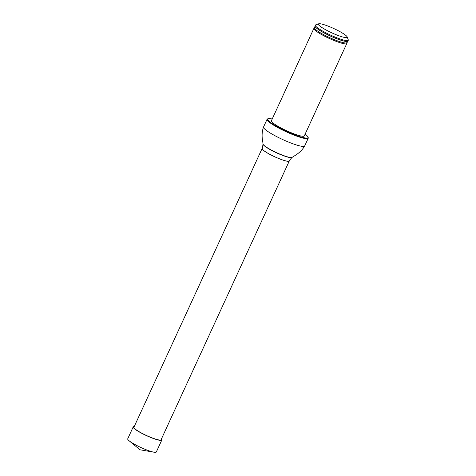 <?xml version="1.0" encoding="UTF-8"?>
<svg xmlns="http://www.w3.org/2000/svg" width="476" height="476" viewBox="0 0 476 476"><rect width="100%" height="100%" fill="white"/><g stroke="black" fill="none" stroke-linecap="round" stroke-linejoin="round"><path stroke-width="0.71" d="M262.466 148.274A14.946 2.237 24.7 0 0 262.109 148.53A14.946 2.237 24.7 0 0 265.489 151.838A14.946 2.237 24.7 0 0 280.066 159.061A14.946 2.237 24.7 0 0 289.271 161.025A14.946 2.237 24.7 0 0 289.229 160.585M262.109 148.53L133.911 427.258A14.946 2.237 24.7 0 0 137.29 430.56A14.946 2.237 24.7 0 0 151.868 437.783A14.946 2.237 24.7 0 0 161.072 439.747L289.271 161.025M291.931 157.508L289.063 160.93A14.72 2.201 -155.3 0 1 280.001 158.996A14.72 2.201 -155.3 0 1 265.644 151.88A14.72 2.201 -155.3 0 1 262.318 148.625L263.026 144.002A16.071 2.404 -155.3 0 0 266.691 147.34A16.071 2.404 -155.3 0 0 281.75 154.867A16.071 2.404 -155.3 0 0 292.109 157.383L291.931 157.508A15.958 2.386 -155.3 0 1 281.637 155.009A15.958 2.386 -155.3 0 1 266.691 147.536A15.958 2.386 -155.3 0 1 263.05 144.222M347.617 41.347A18.064 2.701 -155.3 0 1 347.587 41.364L346.831 43.376A18.112 2.707 -155.3 0 1 346.796 43.53L304.313 135.898A18.112 2.707 -155.3 0 1 293.162 133.518A18.112 2.707 -155.3 0 1 275.497 124.766A18.112 2.707 -155.3 0 1 271.397 120.761L313.886 28.393A18.112 2.707 -155.3 0 1 313.976 28.262L315.011 26.382A18.064 2.701 -155.3 0 1 315.005 26.347M272.201 119.018A22.193 3.32 24.7 0 0 268.131 118.703A22.193 3.32 24.7 0 0 272.706 123.962A22.193 3.32 24.7 0 0 295.792 135.232A22.193 3.32 24.7 0 0 307.996 137.04A22.193 3.32 24.7 0 0 305.11 134.155M307.996 137.04L308.222 137.624A22.646 3.386 -155.3 0 1 308.246 138.201A22.646 3.386 -155.3 0 1 294.305 135.226A22.646 3.386 -155.3 0 1 272.212 124.278A22.646 3.386 -155.3 0 1 267.09 119.268A22.646 3.386 -155.3 0 1 267.542 118.917L268.131 118.703M347.153 36.89L348.271 39.817A18.112 2.707 -155.3 0 1 348.289 40.276A18.112 2.707 -155.3 0 1 337.145 37.896A18.112 2.707 -155.3 0 1 319.473 29.143A18.112 2.707 -155.3 0 1 315.38 25.139A18.112 2.707 -155.3 0 1 315.743 24.853L318.688 23.8A15.845 2.368 -155.3 0 1 333.759 28.518A15.845 2.368 -155.3 0 1 347.153 36.89A15.845 2.368 -155.3 0 1 338.436 35.599A15.845 2.368 -155.3 0 1 321.954 27.554A15.845 2.368 -155.3 0 1 318.688 23.8M315.38 25.139L315.005 25.954A18.112 2.707 24.7 0 0 314.993 26.311A18.112 2.707 24.7 0 0 319.104 29.958A18.112 2.707 24.7 0 0 335.8 38.33A18.112 2.707 24.7 0 0 347.653 41.335A18.112 2.707 24.7 0 0 347.914 41.091L348.289 40.276M346.796 43.53A18.112 2.707 -155.3 0 1 335.645 41.15A18.112 2.707 -155.3 0 1 317.98 32.398A18.112 2.707 -155.3 0 1 313.886 28.393M134.22 426.585A15.738 2.356 24.7 0 0 133.191 426.924L127.711 438.842A15.738 2.356 24.7 0 0 129.067 440.74A15.738 2.356 24.7 0 0 151.499 451.605A15.738 2.356 24.7 0 0 153.986 452.2A15.738 2.356 24.7 0 0 156.312 451.998L161.792 440.08A15.738 2.356 24.7 0 0 161.382 439.08M133.191 426.924A15.738 2.356 24.7 0 0 146.507 435.641A15.738 2.356 24.7 0 0 161.792 440.08M308.246 138.201L304.688 145.93A22.646 3.386 -155.3 0 1 290.747 142.961A22.646 3.386 -155.3 0 1 268.654 132.013A22.646 3.386 -155.3 0 1 263.537 127.003C261.907 131.447 261.675 136.588 262.847 142.419L263.026 144.002M346.885 42.459A17.779 2.66 -155.3 0 1 336.348 40.448A17.779 2.66 -155.3 0 1 318.563 31.684A17.779 2.66 -155.3 0 1 314.636 27.626M347.653 41.335L347.587 41.364A18.064 2.701 -155.3 0 1 330.308 36.027A18.064 2.701 -155.3 0 1 315.011 26.382L314.993 26.311M267.09 119.268L263.537 127.003M304.688 145.93C302.373 150.065 298.619 153.581 293.43 156.485L292.109 157.383M129.067 440.74L140.004 449.778L153.986 452.2"/></g></svg>
